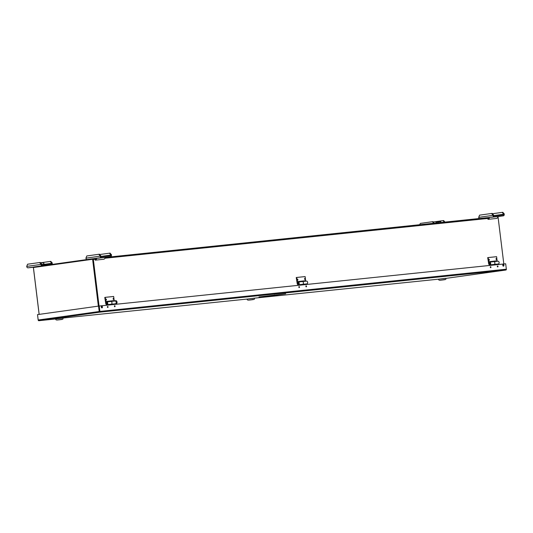 <?xml version="1.0" encoding="UTF-8"?>
<svg xmlns="http://www.w3.org/2000/svg" width="533" height="533" viewBox="0 0 533 533"><rect width="100%" height="100%" fill="white"/><g stroke="black" fill="none" stroke-linecap="round" stroke-linejoin="round"><path stroke-width="0.8" d="M115.621 303.817A1.552 1.059 -97.9 0 1 115.528 303.83A1.552 1.059 -97.9 0 1 115.201 303.803M114.588 301.058A1.552 1.059 -97.9 0 1 115.101 300.759A1.552 1.059 -97.9 0 1 115.195 300.752M115.821 303.783A1.552 1.059 -97.9 0 1 115.714 303.81A1.552 1.059 -97.9 0 1 115.388 303.777A1.552 1.059 -97.9 0 0 115.714 303.81L115.927 303.777A1.552 1.059 82.1 0 0 116.067 303.743L116.047 303.583M115.101 300.759L115.288 300.732A1.552 1.059 -97.9 0 0 115.148 300.765A1.552 1.059 -97.9 0 0 114.768 301.038A1.552 1.059 -97.9 0 1 115.288 300.732A1.552 1.059 -97.9 0 1 115.394 300.725M115.208 301.012A1.552 1.059 -97.9 0 1 115.621 300.699A2.625 1.919 84.1 0 1 116.087 301.751L116.414 301.685A2.625 1.919 -95.9 0 0 115.961 300.665A1.552 1.059 -97.9 0 1 117.033 302.091A1.552 1.059 -97.9 0 1 116.334 303.71A2.625 1.919 -95.9 0 0 116.527 302.564A2.598 1.286 -40.1 0 0 116.747 302.111A2.592 1.392 -151.4 0 0 116.414 301.685M116.187 302.191L116.747 302.111M116.187 302.791A2.625 1.919 84.1 0 1 115.994 303.743A1.552 1.059 -97.9 0 1 115.701 303.643M115.621 300.699L115.355 300.739A1.552 1.059 -97.9 0 1 115.494 300.699A1.552 1.059 -97.9 0 1 115.694 300.699L115.961 300.665M33.412 267.573A0.76 0.56 -95.9 0 0 33.412 267.793L39.136 314.383M99.058 306.035L93.335 259.438A0.76 0.56 -95.9 0 0 92.689 258.758L33.872 266.96A0.76 0.56 -95.9 0 0 33.419 267.513L39.162 314.377M92.755 259.251L98.692 306.082L92.942 259.225L33.406 267.513M497.895 216.898A0.76 0.56 84.1 0 1 498.102 217.384L503.825 263.982M106.06 299.086L106.047 299.086A0.52 0.353 -97.9 0 1 106.194 300.112L106.2 300.112M113.089 298.353L113.096 298.353A0.52 0.353 -97.9 0 1 113.229 299.379L113.243 299.379M304.55 278.466L304.556 278.459A0.52 0.353 -97.9 0 1 304.689 279.485L304.696 279.485M297.507 279.192L297.514 279.192A0.52 0.353 -97.9 0 1 297.654 280.218L297.661 280.218M496.01 258.572L496.016 258.572A0.52 0.353 -97.9 0 1 496.15 259.598L496.156 259.598M488.968 259.305L488.974 259.305A0.52 0.353 -97.9 0 1 489.114 260.331L489.121 260.324M98.358 306.129L92.602 259.258M104.781 297.414L105.234 297.347L106.194 303.464A0.78 0.566 -95.9 0 0 107.306 303.217A0.78 0.566 -95.9 0 0 106.567 302.524L106.427 301.918A1.399 1.019 84.1 0 1 106.593 301.885A1.399 1.019 84.1 0 1 107.759 303.17A1.399 1.019 84.1 0 1 106.886 304.669A1.399 1.019 84.1 0 1 105.761 303.61L104.781 297.414M105.747 301.511L114.189 300.579L113.676 296.468L105.234 297.347M106.154 299.053L106.294 300.119L106.154 299.053M113.196 298.32L113.336 299.386L113.196 298.32M109.965 301.038L114.189 300.579M110.651 301.478A1.399 1.019 84.1 0 1 110.817 301.445A1.399 1.019 84.1 0 1 111.977 302.731A1.399 1.019 84.1 0 1 111.111 304.23L106.886 304.669M109.971 301.072L110.071 301.525M296.241 277.52L296.688 277.453L297.654 283.569A0.78 0.566 -95.9 0 0 298.766 283.323A0.78 0.566 -95.9 0 0 298.027 282.63L297.887 282.03A1.399 1.019 84.1 0 1 298.054 281.99A1.399 1.019 84.1 0 1 299.213 283.276A1.399 1.019 84.1 0 1 298.347 284.775A1.399 1.019 84.1 0 1 297.221 283.716L296.241 277.52M297.207 281.624L305.649 280.691L305.136 276.58L296.688 277.453M297.614 279.159L297.754 280.225L297.614 279.159M304.656 278.426L304.796 279.492L304.656 278.426M301.425 281.144L305.649 280.691M302.111 281.591A1.399 1.019 84.1 0 1 302.278 281.551A1.399 1.019 84.1 0 1 303.437 282.836A1.399 1.019 84.1 0 1 302.564 284.336L298.347 284.775M301.431 281.184L301.531 281.631M487.702 257.626L488.148 257.566L489.114 263.675A0.78 0.566 -95.9 0 0 490.22 263.435A0.78 0.566 -95.9 0 0 489.487 262.736L489.347 262.136A1.399 1.019 84.1 0 1 489.514 262.096A1.399 1.019 84.1 0 1 490.673 263.389A1.399 1.019 84.1 0 1 489.8 264.888A1.399 1.019 84.1 0 1 488.681 263.828L487.702 257.626M488.668 261.73L497.109 260.797L496.596 256.686L488.148 257.566M489.074 259.265L489.214 260.337L489.074 259.265M496.11 258.538L496.256 259.604L496.11 258.538M492.885 261.25L497.109 260.797M493.571 261.696A1.399 1.019 84.1 0 1 493.738 261.663A1.399 1.019 84.1 0 1 494.897 262.949A1.399 1.019 84.1 0 1 494.024 264.448L489.8 264.888M492.892 261.29L492.992 261.736M100.204 256.153A1.552 1.059 82.1 0 0 101.45 257.586L110.604 256.639A1.552 1.059 82.1 0 0 110.624 256.633A1.552 1.059 82.1 0 0 111.47 254.987L110.098 253.108L109.478 253.175L110.851 255.047A0.64 0.44 -97.9 0 1 110.504 255.733L101.343 256.686A0.64 0.44 -97.9 0 1 100.824 256.093L99.451 254.214L98.832 254.281L100.204 256.153L85.926 258.145A1.552 1.059 82.1 0 0 86.926 259.564M85.926 258.145L86.799 255.953L98.832 254.281M102.209 257.612L99.051 257.979L102.203 257.546M103.868 257.446L107.766 256.979L103.868 257.446M96.027 258.358A1.612 1.179 -95.9 0 1 95.107 259.331L95.207 260.151L103.708 259.265A2.438 1.779 -95.9 0 0 105.181 257.379L96.007 258.412M99.751 254.527L109.478 253.175M100.764 255.6L100.144 255.66M111.41 254.494L110.791 254.554M95.207 260.151A2.438 1.779 -95.9 0 0 96.68 258.265M444.369 222.221L443.03 220.622L443.649 220.555L444.988 222.154M433.729 223.327L432.39 221.721L420.357 223.4L419.591 224.793M432.39 221.721L433.009 221.661L434.348 223.26M443.03 220.622L433.309 221.975M434.322 223.047L433.702 223.107M444.962 221.941L444.342 222.001M436.234 222.128L440.751 221.561L440.571 222.614M436.007 221.788L440.584 221.222M440.878 222.581L440.751 221.561M438.159 222.867L438.033 221.835M436.047 223.087L435.927 222.121M41.987 265.827A1.552 1.059 -97.9 0 1 40.988 264.408L39.615 262.529L40.235 262.469L41.607 264.348A0.64 0.44 82.1 0 0 42.12 264.941L51.275 263.988A0.64 0.44 82.1 0 0 51.634 263.302L50.262 261.423L50.875 261.363L52.254 263.242A1.552 1.059 -97.9 0 1 52.041 264.428M33.452 267.26L27.956 267.832A1.552 1.059 -97.9 0 1 26.71 266.4L27.583 264.208L39.615 262.529M33.419 267.2L30.794 267.493L33.392 267.126M33.472 267.313A2.438 1.779 84.1 0 1 33.379 267.086L27.956 267.832M50.262 261.423L43.426 262.376M41.547 263.855L40.928 263.915M52.194 262.749L51.574 262.809M41.641 264.495L44.865 264.155L44.925 264.648M40.688 262.949L43.753 262.809L43.626 264.261M40.468 262.716L43.586 262.469M43.933 264.228L43.753 262.809M492.978 215.345A1.552 1.059 82.1 0 0 494.224 216.778L503.372 215.832A1.552 1.059 82.1 0 0 503.399 215.825A1.552 1.059 82.1 0 0 504.238 214.179L502.866 212.301L502.246 212.367L503.618 214.239A0.64 0.44 -97.9 0 1 503.265 214.926L494.111 215.878A0.64 0.44 -97.9 0 1 493.598 215.285L492.225 213.407L491.606 213.473L492.978 215.345L478.701 217.337A1.552 1.059 82.1 0 0 479.347 218.583M478.701 217.337L479.573 215.145L491.606 213.473M494.984 216.804L491.826 217.171L494.977 216.738M496.643 216.638L500.534 216.171L496.643 216.638M488.801 217.551A1.612 1.179 -95.9 0 1 487.882 218.523L487.981 219.343L496.483 218.457A2.438 1.779 -95.9 0 0 497.955 216.571L105.168 257.459L488.781 217.604M492.525 213.72L502.246 212.367M493.538 214.792L492.918 214.852M504.178 213.686L503.558 213.746M487.981 219.343A2.438 1.779 -95.9 0 0 489.447 217.457M38.203 320.027L37.517 314.617L38.203 320.013A0.76 0.52 -97.9 0 0 38.629 320.686L38.623 320.686A0.76 0.56 84.1 0 1 38.176 320.027L37.523 314.603M274.482 295.349L258.998 296.954L285.715 293.783L274.482 295.349L274.455 294.949M285.715 293.783L259.031 296.954M38.189 320.013L99.898 311.425L99.211 311.512L98.545 306.102L99.231 306.015L99.898 311.425A0.76 0.56 -95.9 0 1 99.624 312.185L99.538 311.472L99.618 312.185A0.76 0.52 -97.9 0 1 99.198 311.512L98.532 306.102L37.537 314.603M99.624 312.185L505.71 270.051L446.021 278.366L506.077 269.958A0.76 0.56 -95.9 0 0 506.35 269.198L505.684 263.788L99.231 306.015M497.635 266.953A0.513 0.353 82.1 0 0 497.502 265.96M498.009 266.407A0.513 0.353 82.1 0 0 497.309 266.493A0.513 0.353 82.1 0 0 498.009 266.407M490.6 267.679A0.513 0.353 82.1 0 0 490.46 266.693M490.966 267.14A0.513 0.353 82.1 0 0 490.267 267.226A0.513 0.353 82.1 0 0 490.966 267.14M306.175 286.841A0.513 0.353 82.1 0 0 306.042 285.855M306.548 286.301A0.513 0.353 82.1 0 0 305.849 286.388A0.513 0.353 82.1 0 0 306.548 286.301M299.14 287.573A0.513 0.353 82.1 0 0 299 286.587M299.513 287.034A0.513 0.353 82.1 0 0 298.813 287.114A0.513 0.353 82.1 0 0 299.513 287.034M114.722 306.735A0.513 0.353 82.1 0 0 114.582 305.749M115.088 306.189A0.513 0.353 82.1 0 0 114.388 306.275A0.513 0.353 82.1 0 0 115.088 306.189M107.679 307.468A0.513 0.353 82.1 0 0 107.539 306.475M108.052 306.921A0.513 0.353 82.1 0 0 107.353 307.008A0.513 0.353 82.1 0 0 108.052 306.921M506.077 269.958L505.737 270.044M38.976 320.693L55.725 318.954L39.002 320.686L99.618 312.185M503.299 266.134A0.833 0.566 82.1 0 0 503.079 264.568M101.77 307.841L101.81 307.834A0.833 0.566 82.1 0 0 101.576 306.282M503.932 265.267A0.833 0.566 82.1 0 0 502.806 265.407A0.833 0.566 82.1 0 0 503.932 265.267M102.429 306.981A0.833 0.566 82.1 0 0 101.303 307.121A0.833 0.566 82.1 0 0 102.429 306.981M106.567 302.524L106.74 302.504A0.78 0.566 -95.9 0 0 106.906 304.03M106.673 302.757A0.52 0.38 -95.9 0 0 106.447 303.577A0.52 0.38 -95.9 0 0 107.1 303.49A0.52 0.38 -95.9 0 0 106.673 302.757M114.862 304.39L114.795 303.85M111.004 304.243L115.355 303.783A1.399 1.019 -95.9 0 0 116.201 302.278A1.399 1.019 -95.9 0 0 115.041 301.012L110.897 301.438M110.571 304.283L110.637 304.829M110.118 304.33L110.184 304.876M298.027 282.63L298.2 282.61A0.78 0.566 -95.9 0 0 298.367 284.142M298.134 282.87A0.52 0.38 -95.9 0 0 297.907 283.689A0.52 0.38 -95.9 0 0 298.553 283.596A0.52 0.38 -95.9 0 0 298.134 282.87M306.322 284.502L306.255 283.962M302.464 284.349L306.815 283.889A1.399 1.019 -95.9 0 0 307.654 282.383A1.399 1.019 -95.9 0 0 306.502 281.118L302.358 281.551M302.031 284.395L302.098 284.942M301.578 284.442L301.645 284.988M489.667 262.716A0.78 0.566 -95.9 0 0 489.827 264.248M489.594 262.976A0.52 0.38 -95.9 0 0 489.367 263.795A0.52 0.38 -95.9 0 0 490.014 263.702A0.52 0.38 -95.9 0 0 489.594 262.976M497.782 264.608L497.715 264.068M493.924 264.455L498.275 264.002A1.399 1.019 -95.9 0 0 499.115 262.489A1.399 1.019 -95.9 0 0 497.962 261.223L493.818 261.656M493.491 264.501L493.558 265.048M493.038 264.548L493.105 265.094M62.088 318.141L247.185 299.06L62.088 318.141M61.402 319.454L56.978 320.027L61.402 319.454M61.588 319.307L61.135 319.354M58.477 319.867L61.042 319.507L58.477 319.847M61.062 319.487L61.515 319.44M63.047 318.061L55.732 318.961M253.541 298.247L438.646 279.165L253.541 298.247M252.855 299.559L248.438 300.132L252.855 299.559M253.048 299.413L252.595 299.459M252.502 299.619L252.968 299.553M254.507 298.167L247.185 299.066M445.002 278.359L438.606 279.185L445.002 278.359M444.315 279.665L439.898 280.238L444.315 279.665M444.509 279.525L444.056 279.572M441.397 280.078L443.962 279.725L441.397 280.065M443.982 279.705L444.429 279.658M445.968 278.273L438.646 279.172M101.29 307.035L102.063 306.955M502.792 265.321L503.558 265.241M93.335 259.438L95.42 259.225M104.948 258.232L488.195 218.417M497.722 217.424L498.102 217.384M92.889 258.778L101.45 257.586M110.624 256.633L105.181 257.392L110.604 256.639M100.937 256.433L110.851 255.047M40.988 264.408L26.71 266.4M51.634 263.302L44.872 264.248M486.889 217.804L494.224 216.778M497.949 216.585L503.372 215.832L497.949 216.585M493.711 215.625L503.618 214.239M506.35 269.198L99.898 311.425M111.19 304.216L115.355 303.783M302.651 284.322L306.815 283.889M494.111 264.435L498.275 264.002M57.617 319.98L61.455 319.44L57.617 319.98M249.078 300.086L252.915 299.553L249.078 300.086M438.626 279.312C438.546 280.038 439.179 280.331 440.518 280.198L444.369 279.658L440.538 280.191C447.767 279.432 445.302 279.412 446.021 278.406M106.593 301.885L110.817 301.445M298.054 281.99L302.278 281.551M489.514 262.096L493.738 261.663M63.107 318.188C62.388 319.194 64.853 319.214 57.597 319.98C56.258 320.12 55.625 319.827 55.705 319.094M254.561 298.293C253.841 299.299 256.313 299.326 249.058 300.086C247.718 300.226 247.085 299.932 247.165 299.206"/></g></svg>
